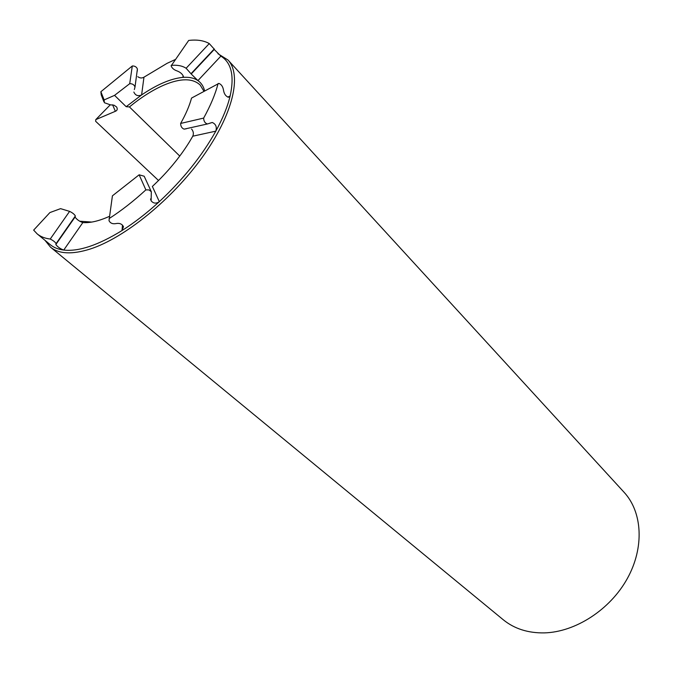 <?xml version="1.0" encoding="UTF-8"?>
<svg xmlns="http://www.w3.org/2000/svg" width="673" height="673" viewBox="0 0 673 673"><rect width="100%" height="100%" fill="white"/><g stroke="black" fill="none" stroke-linecap="round" stroke-linejoin="round"><path stroke-width="1.01" d="M103.835 101.64L101.211 94.817L100.874 91.73L104.13 99.924L104.357 102.7L110.221 104.803L114.023 105.19L116.614 106.982C117.733 109.06 117.321 110.498 115.369 111.289L95.793 119.609L95.616 121.258L158.534 180.507M104.13 99.924L114.553 95.364L126.188 106.696L129.426 106.931L179.758 156.06M129.426 106.931C141.305 97.215 152.821 89.93 163.976 85.076C180.625 78.051 192.705 78.043 200.201 85.059L203.826 91.082M91.772 222.073L79.616 221.19M126.188 106.696L141.608 94.943C156.977 84.529 170.614 78.682 182.492 77.412C188.827 76.857 193.967 77.925 197.929 80.6C201.202 82.863 203.423 86.22 204.575 90.662M220.87 56.128L197.929 80.6L191.216 73.996L214.224 49.465L220.87 56.128C231.428 62.639 234.515 75.923 230.141 95.97C227.6 106.62 222.822 118.347 215.814 131.151L192.772 136.198L189.466 141.826C179.632 157.65 167.257 172.532 152.359 186.446L159.324 201.648C146.916 213.03 134.482 222.662 122.006 230.545C98.191 245.216 78.775 251.727 63.75 250.062C58.282 249.38 53.798 247.597 50.298 244.703L37.166 233.876L33.65 230.124L49.895 212.575L60.57 208.647L69.605 211.381C72.549 212.803 74.467 214.342 75.351 215.991L75.199 216.513M109.278 216.412C98.906 221.064 90.089 223.116 82.838 222.57C79.456 221.425 76.865 219.583 75.048 217.059L55.834 244.551C57.701 246.999 60.343 248.842 63.75 250.062L82.838 222.57M137.25 71.203L137.401 68.999C136.51 66.888 134.81 65.887 132.295 65.979L129.712 83.688C132.463 83.629 134.23 84.756 134.995 87.069L134.348 89.568M183.334 76.142L182.492 77.412L183.401 76.461C182.459 74.038 180.33 72.188 177.007 70.909C173.928 69.841 171.977 68.15 171.144 65.845L188.692 40.439C196.996 39.455 203.852 40.498 209.261 43.577L186.118 68.267L191.216 73.996M214.258 49.163L209.261 43.577M55.834 244.56L56.095 243.618C55.178 242.044 53.217 240.522 50.231 239.033L69.605 211.381M137.797 76.688C139.858 78.186 141.919 78.354 143.963 77.185L167.072 63.338L175.115 59.594M227.844 97.122L230.141 95.97L228.45 97.274C225.716 96.256 224.059 93.841 223.478 90.031C222.889 86.59 221.358 84.386 218.885 83.418L191.544 98.073C189.45 105.804 185.815 114.259 180.633 123.445L203.65 118.086C203.734 121.241 204.996 123.201 207.435 123.967L184.133 129.14C181.845 128.265 180.684 126.364 180.633 123.445M151.316 191.721L144.182 176.225L139.143 174.803L145.864 189.879L148.985 189.912L151.316 191.721L151.139 200.857C153.452 203.557 156.178 203.818 159.324 201.648C183.106 179.455 201.942 155.959 215.814 131.151C217.034 126.987 215.856 124.093 212.273 122.486L207.435 123.967M186.404 128.753L184.133 129.132M122.486 225.119L122.006 230.545L123.479 226.7C122.015 223.916 119.5 222.881 115.924 223.587C112.66 224.193 110.347 223.217 109.001 220.668L112.416 195.826L139.143 174.803M50.5 247.159L503.219 619.732C514.307 628.767 528.019 633.158 544.348 632.889C575.373 632.115 610.091 609.738 627.312 578.57C644.599 547.41 642.404 512.06 624.073 492.274L227.979 59.998C242.087 74.905 233.127 114.242 202.615 156.801C172.204 199.343 124.614 237.931 90.241 249.018C72.213 254.68 58.963 254.066 50.5 247.159L44.99 240.328M211.137 52.376L211.558 52.418M217.951 53.731L227.979 59.998M50.231 239.033C44.914 238.393 40.557 236.677 37.166 233.876M114.553 95.364L129.712 83.688M143.963 77.185L141.608 94.943C137.982 96.458 135.399 95.49 133.843 92.041M192.772 136.198C193.849 133.7 193.445 131.319 191.561 129.031M171.211 65.399C177.31 64.818 182.282 65.769 186.118 68.267M95.793 119.609L110.322 104.786M145.864 189.879C133.607 201.134 121.342 210.708 109.076 218.607M218.077 83.545C215.419 93.993 210.607 105.51 203.65 118.086M100.874 91.73L132.295 65.979M112.601 104.811L115.369 111.289M137.401 68.999L135.004 87.069M56.095 243.618L75.351 215.991M214.275 48.91L191.208 73.517M209.867 123.167L212.273 122.486M150.516 198.956L151.139 200.84"/></g></svg>
